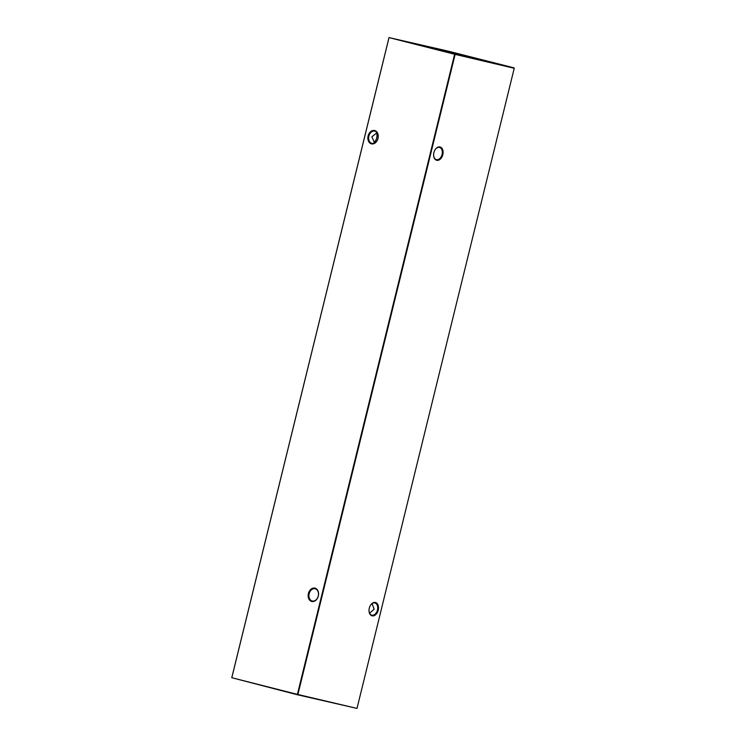 <?xml version="1.0" encoding="UTF-8"?>
<svg xmlns="http://www.w3.org/2000/svg" width="746" height="746" viewBox="0 0 746 746"><rect width="100%" height="100%" fill="white"/><g stroke="black" fill="none" stroke-linecap="round" stroke-linejoin="round"><path stroke-width="1.12" d="M374.697 130.522A6.854 5.101 103.2 0 1 378.008 138.439A6.854 5.101 103.2 0 1 371.433 143.838A6.854 5.101 103.2 0 1 368.123 135.921A6.854 5.101 103.2 0 1 374.697 130.522M371.918 143.391A6.304 4.69 -76.8 0 0 371.984 143.4A6.304 4.69 -76.8 0 0 377.98 138.383A6.304 4.69 -76.8 0 0 374.93 131.137A6.304 4.69 -76.8 0 0 374.865 131.128A6.304 4.69 -76.8 0 0 368.869 136.145A6.304 4.69 -76.8 0 0 371.918 143.391M314.989 588.137A6.854 5.101 103.2 0 1 318.3 596.054A6.854 5.101 103.2 0 1 311.716 601.453A6.854 5.101 103.2 0 1 308.406 593.546A6.854 5.101 103.2 0 1 314.989 588.137M312.201 601.006A6.304 4.69 -76.8 0 0 312.266 601.015A6.304 4.69 -76.8 0 0 318.262 595.998A6.304 4.69 -76.8 0 0 315.213 588.762A6.304 4.69 -76.8 0 0 315.148 588.743A6.304 4.69 -76.8 0 0 309.152 593.769A6.304 4.69 -76.8 0 0 312.201 601.006M433.64 155.42A6.304 4.215 104.2 0 0 436.419 159.635A6.304 4.215 104.2 0 0 436.466 159.644A6.304 4.215 104.2 0 0 442.07 154.487A6.304 4.215 104.2 0 0 439.525 147.41A6.304 4.215 104.2 0 0 439.478 147.4A6.304 4.215 104.2 0 0 435.067 149.787M436.736 160.287A6.854 4.579 -75.8 0 1 433.64 155.55A6.854 4.579 -75.8 0 1 435.132 149.676A6.854 4.579 -75.8 0 1 440.009 146.971A6.854 4.579 -75.8 0 1 442.826 154.674A6.854 4.579 -75.8 0 1 436.736 160.287M369.018 610.955A6.304 4.215 104.2 0 0 371.806 615.18A6.304 4.215 104.2 0 0 371.853 615.189A6.304 4.215 104.2 0 0 377.457 610.032A6.304 4.215 104.2 0 0 374.902 602.955A6.304 4.215 104.2 0 0 374.856 602.945A6.304 4.215 104.2 0 0 370.445 605.332M372.114 615.823A6.854 4.579 -75.8 0 1 369.028 611.086A6.854 4.579 -75.8 0 1 370.52 605.22A6.854 4.579 -75.8 0 1 375.387 602.507A6.854 4.579 -75.8 0 1 378.213 610.219A6.854 4.579 -75.8 0 1 372.114 615.823M369.596 613.203L374.138 609.184L372.067 603.607M374.669 143.018L371.862 136.816L377.075 132.639M376.404 132.797A6.304 4.215 -75.8 0 1 376.991 135.166A6.304 4.215 -75.8 0 1 376.749 137.898A6.304 4.215 -75.8 0 1 375.62 140.565A6.304 4.215 -75.8 0 1 373.933 142.393M473.048 58.002L422.963 45.525L473.048 58.002M356.998 708.411L514.227 68.287L455.125 54.383L297.896 694.498L356.998 708.411L297.542 694.787L231.773 677.713L389.002 37.589L514.05 67.867L448.458 51.213L389.03 37.598L231.801 677.722L297.393 694.377L454.622 54.253L389.002 37.589M375.555 140.668A6.854 4.579 104.2 0 0 376.982 135.045M455.125 54.383L454.622 54.253L455.125 54.383M297.896 694.498L297.393 694.377L297.896 694.498"/></g></svg>
